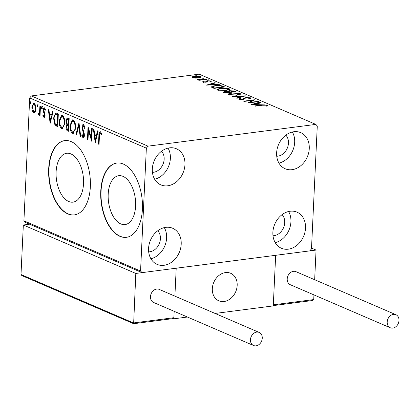 <?xml version="1.0" encoding="UTF-8"?>
<svg xmlns="http://www.w3.org/2000/svg" width="420" height="420" viewBox="0 0 420 420"><rect width="100%" height="100%" fill="white"/><g stroke="black" fill="none" stroke-linecap="round" stroke-linejoin="round"><path stroke-width="0.63" d="M135.602 206.041A24.643 13.492 -97.4 0 0 118.729 175.702A24.643 13.492 -97.4 0 0 108.192 194.234A24.643 13.492 -97.4 0 0 125.066 224.574A24.643 13.492 -97.4 0 0 135.602 206.041M83.528 183.619A24.643 13.492 -97.4 0 0 66.654 153.279A24.643 13.492 -97.4 0 0 56.117 171.811A24.643 13.492 -97.4 0 0 72.991 202.151A24.643 13.492 -97.4 0 0 83.528 183.619M90.342 186.727A37.448 20.507 -97.4 0 0 64.696 140.616A37.448 20.507 -97.4 0 0 48.683 168.787A37.448 20.507 -97.4 0 0 74.33 214.898A37.448 20.507 -97.4 0 0 90.342 186.727M64.853 140.595A37.448 20.507 -97.4 0 0 48.993 168.746A37.448 20.507 -97.4 0 0 74.482 214.877M142.417 209.15A37.448 20.507 -97.4 0 0 116.77 163.039A37.448 20.507 -97.4 0 0 100.758 191.21A37.448 20.507 -97.4 0 0 126.404 237.316A37.448 20.507 -97.4 0 0 142.417 209.15M116.928 163.018A37.448 20.507 -97.4 0 0 101.068 191.168A37.448 20.507 -97.4 0 0 126.556 237.295M148.575 248.441A19.661 15.645 -66.7 0 1 172.667 228.265A19.661 15.645 -66.7 0 1 181.204 244.209A19.661 15.645 -66.7 0 1 157.117 264.385A19.661 15.645 -66.7 0 1 148.575 248.441M164.299 227.624A19.661 15.645 -66.7 0 1 166.625 237.93A19.661 15.645 -66.7 0 1 150.901 258.746M276.633 152.817A19.661 15.645 -66.7 0 1 300.725 132.647A19.661 15.645 -66.7 0 1 309.267 148.591A19.661 15.645 -66.7 0 1 285.175 168.761A19.661 15.645 -66.7 0 1 276.633 152.817M292.362 132.001A19.661 15.645 -66.7 0 1 294.683 142.312A19.661 15.645 -66.7 0 1 278.959 163.128M272.885 232.323A19.661 15.645 -66.7 0 1 296.977 212.147A19.661 15.645 -66.7 0 1 305.513 228.091A19.661 15.645 -66.7 0 1 281.426 248.262A19.661 15.645 -66.7 0 1 272.885 232.323M288.608 211.502A19.661 15.645 -66.7 0 1 290.934 221.812A19.661 15.645 -66.7 0 1 275.21 242.629M152.323 168.94A19.661 15.645 -66.7 0 1 176.416 148.764A19.661 15.645 -66.7 0 1 184.958 164.708A19.661 15.645 -66.7 0 1 160.865 184.884A19.661 15.645 -66.7 0 1 152.323 168.94M168.053 148.124A19.661 15.645 -66.7 0 1 170.373 158.429A19.661 15.645 -66.7 0 1 154.649 179.246M161.527 151.242A12.17 9.686 -66.7 0 1 164.157 159.233A12.17 9.686 -66.7 0 1 152.434 172.363M282.088 214.625A12.17 9.686 -66.7 0 1 284.718 222.616A12.17 9.686 -66.7 0 1 272.995 235.746M285.836 135.125A12.17 9.686 -66.7 0 1 288.467 143.115A12.17 9.686 -66.7 0 1 276.743 156.245M157.778 230.743A12.17 9.686 -66.7 0 1 160.409 238.739A12.17 9.686 -66.7 0 1 148.685 251.864M195.379 78.073L192.549 77.59L192.35 76.771L194.628 76.172L200.776 76.524L201.306 76.996L198.744 77.942L195.379 78.073M192.04 77.133L192.35 76.771L192.318 77.474M206.997 79.28L199.043 80.309L198.487 80.068L199.658 79.916L197.216 79.448L200.949 79.7L206.435 79.039L206.997 79.28M202.792 82L202.839 81.391L203.852 81.443L203.732 81.858L205.931 81.805L206.598 81.008L207.643 80.766L211.118 80.976L211.197 81.617L210.142 81.569L210.21 81.133L208.241 81.002L206.992 81.953L205.947 82.189L202.792 82L202.839 81.391L202.813 82.01M203.852 81.443L203.716 82.215M211.092 81.611L211.118 80.976L211.197 81.617M210.142 81.569L210.21 81.133M211.523 87.103C211.565 86.436 212.746 85.974 215.061 85.722C218.117 85.281 220.81 85.449 223.151 86.236L224.847 86.966L213.969 88.379L211.481 86.94M227.782 91.817L229.425 90.668L234.229 91.009L235.688 91.633L224.81 93.046L223.13 92.127L224.794 91.529L227.724 91.319M245.501 95.86L236.964 98.275L236.35 98.012L242.828 96.18L232.806 96.49L232.197 96.222L245.501 95.86M258.211 101.336L258.772 101.577L247.895 102.984L252.362 100.364L244.251 101.414L243.689 101.173L254.567 99.766L250.121 102.386L258.211 101.336L258.2 101.651M262.516 105.226L255.281 106.166L254.72 105.924L262.064 104.974L267.209 105.052L267.33 105.808L266.212 105.793L266.102 105.2L262.516 105.226M267.593 105.43L267.33 105.808M266.212 105.793L266.312 105.378M315.808 124.394L147.992 146.155L146.354 148.16L140.558 271.031L142.028 272.632L309.844 250.871L311.488 248.866L317.279 126L315.808 124.394L199.169 74.167L31.348 95.928L147.992 146.155M251.449 104.517L259.896 102.06L260.505 102.323L257.77 103.094L259.817 103.976L264.663 104.113L251.449 104.517M249.538 98.306L250.373 98.537L250.404 97.813C250.997 98.212 250.751 98.553 249.664 98.831L248.661 98.705L249.328 97.976L246.466 97.776L245.584 97.996L244.141 99.173L242.771 99.514L238.933 99.283L239.363 98.438L240.471 98.537L240.056 99.141L242.167 99.278L245.921 97.535L250.404 97.813L250.787 98.17M249.506 98.91L249.328 97.976M238.933 99.283L238.602 98.973M239.82 99.666L239.852 98.947L240.035 99.54M237.027 95.23L228.491 94.789L227.777 94.143L231.368 92.825L239.883 93.287L240.576 93.912L237.027 95.23M226.186 90.562L217.649 90.116L216.935 89.471L220.526 88.153L229.042 88.615L229.735 89.245L226.186 90.562M206.399 85.118L214.846 82.661L215.455 82.924L212.72 83.695L214.767 84.578L219.613 84.714L206.399 85.118M206.63 80.057L208.441 79.826L208.005 80.141L206.509 79.952M202.33 78.209L204.141 77.973L203.705 78.293L202.214 78.099M195.321 75.191L197.132 74.954L196.697 75.275L195.2 75.08M142.028 272.632L25.384 222.406L23.914 220.804L140.558 271.031M35.259 112.046L34.209 113.011L33.674 112.927L32.235 110.754L31.846 107.231L33.574 103.267L34.125 103.362C35.485 104.507 36.099 106.386 35.957 109.006L35.259 112.046M40.472 106.26L40.037 115.5L39.48 115.258L39.543 113.899L38.493 115.001L38.084 114.502L38.398 113.636L39.396 113.846L40.152 112.177L39.532 112.261L39.916 106.019L40.472 106.26M38.64 113.909L39.532 112.261M43.937 116.188L44.536 115.175L44.441 114.282L43.276 111.484L43.16 109.977C43.223 108.486 43.659 107.767 44.468 107.814L45.565 109.562L45.203 110.282L44.478 108.974L43.722 110.166L44.987 113.873L45.098 115.374L43.916 117.338L42.898 115.558L43.265 114.907L43.937 116.188L44.688 116.13L45.16 115.096M44.152 107.761L44.468 107.814L43.801 109.625M45.496 109.337L44.756 108.938M44.215 117.385L44.478 117.264M56.632 113.216L58.328 113.946L57.729 126.593L54.915 124.913L53.55 118.178L55.582 113.017L56.632 113.216M69.169 118.613L68.57 131.261L67.541 130.82C66.439 130.242 65.924 128.956 66.008 126.961L66.822 124.567L65.819 120.834L67.168 117.899L69.169 118.613M78.981 122.84L80.724 136.495L80.11 136.232L78.792 125.874L76.566 134.704L75.957 134.442L78.981 122.84M91.691 128.315L92.253 128.557L91.66 141.204L88.457 130.2L88.011 139.634L87.455 139.393L88.048 126.745L91.25 137.723L91.691 128.315M101.698 133.896L100.994 132.962L100.37 133.04C99.65 133.371 99.341 134.347 99.44 135.97L99.041 144.38L98.48 144.139L98.884 135.602C98.768 133.208 99.283 131.922 100.427 131.744L101.735 133.796L101.404 134.647L100.196 133.014L100.642 133.009M100.039 131.675L100.427 131.744M146.354 148.16L29.71 97.939L23.914 220.804M95.209 142.732L93.377 129.04L93.986 129.302L94.542 133.675L96.59 134.558L97.535 130.83L98.144 131.093L95.209 142.732M83.023 136.495L83.837 135.209L81.921 127.265C82.021 125.375 82.588 124.451 83.622 124.509L85.129 127.974L84.646 128.42L83.333 125.78L84.221 125.743L83.601 125.822L82.483 127.528L84.2 133.345L84.399 135.398C84.331 137.041 83.848 137.839 82.955 137.786L81.648 135.041L82.126 134.453L83.023 136.495L83.853 136.447L84.373 135.734M83.291 137.839L83.58 137.708L82.404 135.508M83.233 124.441L83.622 124.509M75.6 127.78L73.164 133.392L72.518 133.292C70.623 131.68 69.783 129.061 69.993 125.428L72.398 119.868L73.101 119.978C74.965 121.59 75.799 124.189 75.6 127.78M64.759 123.113L62.323 128.725L61.677 128.625C59.782 127.013 58.942 124.394 59.152 120.755L61.551 115.195L62.26 115.306C64.124 116.923 64.958 119.522 64.759 123.113M50.159 123.333L48.326 109.641L48.935 109.904L49.492 114.277L51.539 115.159L52.484 111.431L53.093 111.694L50.159 123.333M42.21 107.914L41.69 108.77L41.276 107.515L41.79 106.659L42.21 107.914M37.91 106.066L37.391 106.916L36.976 105.662L37.49 104.811L37.91 106.066M30.902 103.047L30.382 103.898L29.967 102.643L30.482 101.792L30.902 103.047M29.71 97.939L31.348 95.928M99.057 144.065L98.48 144.139M99.608 133.943L100.359 131.717M101.351 133.303L100.732 133.382M95.571 141.298L95.361 139.655M94.778 135.072L94.6 133.702M98.075 131.061L97.214 134.479L96.59 134.558M95.308 139.66L95.928 139.582L96.915 135.671L94.721 135.077L95.308 139.66L96.29 135.755L94.721 135.077M96.915 135.671L96.29 135.755M91.733 139.561L89.077 130.121L88.457 130.2M88.027 139.319L87.455 139.393M88.505 130.195L88.594 128.284M91.828 137.65L91.25 137.723M84.877 126.719L84.221 125.743M82.246 134.962L81.648 135.041M84.404 135.135L83.837 135.209M84.221 133.423L83.575 133.429M84.194 133.345L83.564 131.791L82.939 131.87M83.564 131.791L82.751 129.392M82.509 127.192L81.921 127.265M82.561 126.866L83.543 124.478M80.682 136.159L80.11 136.232M79.359 125.801L78.792 125.874M76.645 134.389L75.957 134.442M76.577 134.363L79.149 124.152M73.479 133.308L72.518 133.292M73.138 133.214L70.948 129.476M70.576 125.349L69.993 125.428M70.707 124.178L72.718 119.868M75.233 123.564L73.678 121.202L72.518 121.196L70.555 125.669C70.387 128.552 71.059 130.657 72.555 131.985L73.689 131.98L75.5 128.987M73.678 121.202L72.518 121.196M75.611 127.47L75.044 127.544C75.206 124.677 74.545 122.593 73.059 121.28M72.555 131.985C74.109 131.938 74.939 130.457 75.044 127.544M68.586 130.919L66.754 128.662M66.591 126.887L66.008 126.961M66.633 126.882L67.442 124.483L66.822 124.567M67.442 124.483L66.654 122.908M66.407 120.761L65.819 120.834M66.47 120.383L67.505 117.915M69.121 119.569L67.226 119.248L66.381 121.076L67.158 123.716L68.323 124.373L68.544 119.669L67.226 119.248M68.838 125.57L67.358 125.412L66.57 127.181L67.489 129.476L68.072 129.722L68.266 125.669L67.358 125.412M68.649 129.649L68.072 129.722M68.597 125.465L67.977 125.549M68.838 125.596L68.266 125.669M68.901 124.299L68.323 124.373M68.528 119.311L67.904 119.395M69.121 119.595L68.544 119.669M62.638 128.641L61.677 128.625M62.297 128.541L60.107 124.808M59.729 120.682L59.152 120.755M59.866 119.511L61.877 115.201M64.391 118.897L62.837 116.534L61.677 116.524L59.708 121.002C59.546 123.884 60.212 125.99 61.714 127.318L62.848 127.312L64.659 124.32M62.837 116.534L61.677 116.524M64.769 122.803L64.197 122.876C64.36 120.01 63.698 117.92 62.218 116.613M61.714 127.318C63.268 127.27 64.097 125.79 64.197 122.876M57.745 126.252L55.535 124.835L54.915 124.913M55.535 124.835L54.422 122.047M54.127 118.104L53.55 118.178M54.269 116.881L55.913 113.017M58.28 114.902L55.587 114.419C54.626 115.08 54.133 116.414 54.112 118.424L55.267 123.848L57.23 125.055L57.703 115.001L55.587 114.419M57.808 124.982L57.23 125.055M58.28 114.928L57.703 115.001M50.521 121.9L50.311 120.257M49.728 115.673L49.555 114.303M53.025 111.662L52.164 115.08L51.539 115.159M50.258 120.262L50.878 120.183L51.865 116.272L49.67 115.678L50.258 120.262L51.24 116.356L49.67 115.678M51.865 116.272L51.24 116.356M44.541 117.259L43.517 115.474M43.454 115.484L42.898 115.558M45.108 115.101L44.536 115.175M45.045 114.203L44.441 114.282M45.061 114.198L43.901 111.4L43.276 111.484M43.748 109.898L43.16 109.977M42.315 108.686L41.895 107.431L41.276 107.515M41.895 107.431L42.415 106.58M40.052 115.185L39.48 115.258M40.12 113.825L39.543 113.899M39.118 114.923L38.703 114.424L38.084 114.502M38.703 114.424L38.887 113.909M40.152 112.177L40.22 111.615M38.015 106.838L37.595 105.583L36.976 105.662M37.595 105.583L38.115 104.727M34.503 112.917L33.674 112.927M34.298 112.844L32.86 110.675L32.235 110.754M32.429 107.158L31.846 107.231M32.534 106.37L33.899 103.289M35.563 105.493L34.697 104.417L34.073 104.496C33.028 104.512 32.477 105.499 32.408 107.468L33.731 111.794L34.703 111.767L35.894 109.793M34.697 104.417L34.073 104.496C35.075 105.389 35.516 106.811 35.401 108.754L35.968 108.68M33.731 111.794C34.776 111.741 35.333 110.728 35.401 108.754M31.007 103.819L30.587 102.564L29.967 102.643M30.587 102.564L31.101 101.708M266.322 105.541L267.173 105.772L267.209 105.052M254.011 104.438L254.027 104.155L258.463 104.018L256.893 103.341L254.027 104.155M257.281 103.509L257.754 103.378M259.875 102.501L259.896 102.06M257.738 103.709L257.77 103.094M258.458 104.129L258.83 104.291M259.802 104.26L259.817 103.976M264.038 104.129L264.054 103.85M258.447 104.302L258.463 104.018M249.26 102.811L252.331 101.089L252.362 100.364M252.347 100.769L253.192 100.664M250.105 102.701L250.121 102.386M239.006 99.309L239.363 98.438M239.332 99.162L239.841 99.204M242.151 99.577L242.167 99.278M243.212 99.445L243.233 98.952M243.201 99.671L243.621 98.511M243.59 99.236L244.939 98.438M245.905 97.886L245.921 97.535M242.807 96.621L242.828 96.18M227.981 94.5L229.105 93.98M231.352 93.151L231.368 92.825M239.3 93.812L239.852 94.007L239.883 93.287M239.852 94.007L240.334 94.28M239.243 94.794L239.327 93.923L238.786 93.439L231.924 93.067L229.063 94.133L229.583 94.631L236.46 94.988L239.327 93.923M229.063 94.133L229.052 94.983M229.561 95.109L229.583 94.631M236.45 95.298L236.46 94.988M223.566 92.505L224.385 92.305M224.779 91.875L224.794 91.529M227.819 91.828L228.821 91.481M229.404 91.014L229.425 90.668M234.008 91.655L234.229 91.009M228.837 92.521L228.853 92.206L229.651 92.663M228.884 92.264L228.827 91.366L228.832 92.201M224.758 93.02L224.396 92.106L224.364 92.852M224.784 92.411L225.367 92.657L228.853 92.206L225.377 91.77L224.784 92.411M225.351 92.978L225.367 92.657M229.682 91.938L234.014 91.539L229.982 90.909L228.921 91.539L229.682 91.938L229.661 92.416M229.955 92.379L229.966 92.064M233.998 91.854L234.014 91.539M217.14 89.828L218.264 89.313M220.511 88.478L220.526 88.153M228.459 89.145L229.01 89.339L229.042 88.615M229.01 89.339L229.488 89.612M228.401 90.121L228.48 89.255L227.945 88.767L221.083 88.394L218.222 89.465L218.741 89.964L225.619 90.321L228.48 89.255M218.222 89.465L218.211 90.316M218.72 90.436L218.741 89.964M225.603 90.631L225.619 90.321M223.125 86.851L223.151 86.236M223.167 86.982L223.529 87.139M211.712 87.302L212.798 86.861M215.045 86.048L215.061 85.722M212.814 87.822L212.788 86.924L212.914 87.922M214.526 87.99L223.172 86.872L220.789 86L215.618 85.964C213.717 86.168 212.793 86.546 212.846 87.098L214.526 87.99L214.51 88.305M223.157 87.187L223.172 86.872M208.96 85.04L208.976 84.756L213.413 84.62L211.843 83.948L208.976 84.756M212.231 84.11L212.704 83.979M214.825 83.102L214.846 82.661M212.688 84.31L212.72 83.695M213.407 84.73L213.78 84.892M214.751 84.861L214.767 84.578M218.988 84.73L219.004 84.452M213.397 84.903L213.413 84.62M203.212 82.131L203.564 82.152M205.333 82.252L205.343 81.953M205.916 82.194L205.931 81.805M206.157 82.178L206.598 81.008M206.561 81.727L207.606 81.49M207.622 81.155L207.643 80.766M210.389 81.511L210.788 81.596M207.049 80.152L207.071 79.742M199.642 80.231L199.658 79.916M198.308 79.858L198.329 79.454M198.424 79.868L198.44 79.58M200.928 80.068L200.949 79.7M206.419 79.354L206.435 79.039M202.75 78.304L202.771 77.889M192.334 77.485L193.184 77.154L193.526 77.464L198.188 77.7C199.894 77.49 200.434 77.144 199.804 76.65L195.195 76.409C193.489 76.618 192.932 76.97 193.526 77.464L193.51 77.868M194.612 76.503L194.628 76.172M200.156 77.049L200.744 77.248L200.776 76.524M200.125 77.711L199.804 76.65M198.172 78.005L198.188 77.7M195.741 75.285L195.762 74.87M212.315 288.661A14.978 11.923 -66.7 0 1 230.669 273.289A14.978 11.923 -66.7 0 1 237.174 285.437A14.978 11.923 -66.7 0 1 218.82 300.809A14.978 11.923 -66.7 0 1 212.315 288.661M273.294 305.503L273.583 305.508L273.326 304.815L275.662 255.308L273.273 305.897L215.077 313.446M187.42 317.032L173.828 318.796L173.203 318.523M314.664 279.715L316.06 250.068L135.812 273.441L23.336 225.01L29.552 224.201M173.828 318.796L174.179 311.33L173.88 317.709L172.268 318.644M174.893 296.142L176.211 268.202L174.893 296.142M226.186 301.019A14.978 11.923 113.3 0 0 236.969 287.401A14.978 11.923 113.3 0 0 230.669 273.289A14.978 11.923 113.3 0 0 223.303 273.079A14.978 11.923 113.3 0 0 212.52 286.697A14.978 11.923 113.3 0 0 218.82 300.809A14.978 11.923 113.3 0 0 226.186 301.019M273.488 305.576L312.601 300.505L312.118 300.51L313.73 299.576L313.95 294.903M311.519 248.115L316.06 250.068M23.336 225.01L21 274.517L21.845 275.583L133.644 323.71L135.812 273.441M387.193 322.004A7.114 5.665 113.3 0 0 390.28 327.773A7.114 5.665 113.3 0 0 399 320.471A7.114 5.665 113.3 0 0 395.908 314.701A7.114 5.665 113.3 0 0 387.193 322.004M395.908 314.701L295.927 271.651A7.114 5.665 113.3 0 0 287.212 278.948A7.114 5.665 113.3 0 0 290.299 284.718L390.28 327.773M256.032 345.833A7.114 5.665 113.3 0 0 262.043 339.722A7.114 5.665 113.3 0 0 259.172 332.43A7.114 5.665 113.3 0 0 256.678 332.099A7.114 5.665 113.3 0 0 250.667 338.21A7.114 5.665 113.3 0 0 253.538 345.503A7.114 5.665 113.3 0 0 256.032 345.833M259.172 332.43L159.191 289.38A7.114 5.665 113.3 0 0 156.697 289.049A7.114 5.665 113.3 0 0 150.685 295.16A7.114 5.665 113.3 0 0 153.562 302.453L253.538 345.503M99.461 135.524L98.884 135.602M68.161 130.736L67.541 130.82M57.246 126.037L56.627 126.121M57.724 114.66L57.099 114.744M44.546 113.006L43.927 113.085M40.341 109.048L39.769 109.121M262.048 105.289L262.064 104.974M214.132 88.358L214.158 87.833M206.157 82.163L206.189 81.454M203.747 79.7L203.763 79.385M273.326 304.815L313.73 299.576M21 274.517L133.476 322.949L173.88 317.709M266.322 105.483L266.291 106.208M203.584 81.706L203.548 82.43M210.394 81.317L210.362 82.042M193.184 77.149L193.153 77.873M133.644 323.71L172.757 318.638"/></g></svg>
